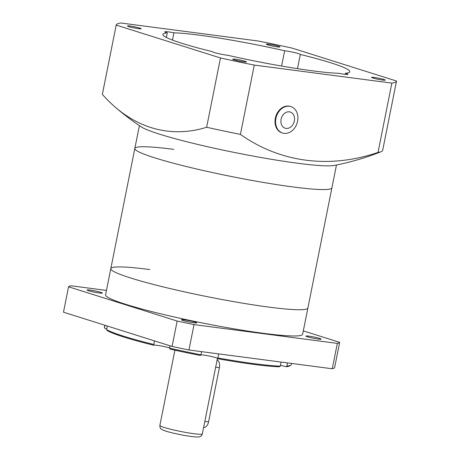 <?xml version="1.0" encoding="UTF-8"?>
<svg xmlns="http://www.w3.org/2000/svg" width="460" height="460" viewBox="0 0 460 460"><rect width="100%" height="100%" fill="white"/><g stroke="black" fill="none" stroke-linecap="round" stroke-linejoin="round"><path stroke-width="0.69" d="M173.84 149.379A100.481 8.579 -168.7 0 0 134.826 148.465A100.481 8.579 11.3 0 0 188.761 167.112A100.481 8.579 11.3 0 0 292.888 186.933A100.481 8.579 11.3 0 0 331.896 187.847A100.481 8.579 -168.7 0 1 292.888 186.933A100.481 8.579 -168.7 0 1 188.761 167.112A100.481 8.579 -168.7 0 1 134.826 148.465L110.814 268.646A100.481 8.579 -168.7 0 0 164.743 287.287A100.481 8.579 -168.7 0 0 268.87 307.108A100.481 8.579 -168.7 0 0 307.884 308.022A100.481 8.579 -168.7 0 1 268.87 307.108A100.481 8.579 -168.7 0 1 164.743 287.287A100.481 8.579 -168.7 0 1 110.814 268.646A100.481 8.579 -168.7 0 1 149.828 269.56M169.625 347.875A9.528 0.811 11.3 0 0 157.406 345.379A9.528 0.811 11.3 0 0 153.732 345.247A94.415 8.061 -168.7 0 1 107.324 330.613L106.57 329.561L107.284 326.002M106.57 329.561A95.283 8.136 11.3 0 0 153.876 344.482L154.589 340.923M201.003 354.786A9.528 0.811 -168.7 0 1 203.147 355.011A9.528 0.811 -168.7 0 1 217.936 358.432M200.997 354.798L200.37 355.482A94.415 8.061 -168.7 0 1 170.062 349.1L169.562 348.18A95.283 8.136 11.3 0 0 200.997 354.798L201.63 351.653M280.307 366.137A95.283 8.136 11.3 0 1 254.294 363.688A95.283 8.136 11.3 0 1 217.885 357.96L217.954 358.771A94.415 8.061 -168.7 0 0 253.609 364.372A94.415 8.061 -168.7 0 0 279.185 366.792L280.307 366.137L281.123 362.072M90.079 290.082A7.797 0.667 11.3 0 0 87.055 290.007A7.797 0.667 11.3 0 0 91.235 291.456A7.797 0.667 11.3 0 0 99.314 292.991A7.797 0.667 11.3 0 0 102.344 293.066A7.797 0.667 11.3 0 0 98.158 291.617A7.797 0.667 11.3 0 0 90.079 290.082M184.414 319.838A7.797 0.667 11.3 0 0 181.389 319.763A7.797 0.667 11.3 0 0 185.575 321.212A7.797 0.667 11.3 0 0 193.654 322.747A7.797 0.667 11.3 0 0 196.679 322.822A7.797 0.667 11.3 0 0 192.493 321.373A7.797 0.667 11.3 0 0 184.414 319.838M308.896 336.145A7.797 0.667 11.3 0 0 305.871 336.076A7.797 0.667 11.3 0 0 310.051 337.525A7.797 0.667 11.3 0 0 318.13 339.06A7.797 0.667 11.3 0 0 321.16 339.129A7.797 0.667 11.3 0 0 316.974 337.686A7.797 0.667 11.3 0 0 308.896 336.145M336.461 165.008L302.64 334.259A100.481 8.579 -168.7 0 1 263.626 333.345A100.481 8.579 -168.7 0 1 159.505 313.524A100.481 8.579 -168.7 0 1 105.57 294.883L110.814 268.646M303.312 330.884L339.658 342.343L334.587 367.735A138.592 11.833 -168.7 0 1 332.264 368.77L337.335 343.384L194.028 324.605L188.951 349.991L332.264 368.77M188.951 349.991A138.592 11.833 -168.7 0 1 172.086 346.443L177.163 321.051L68.551 286.793L63.48 312.185L172.086 346.443M287.546 362.911L286.913 366.056A95.283 8.136 11.3 0 0 290.806 365.171L289.788 365.844A94.415 8.061 -168.7 0 1 286.068 366.712A9.528 0.811 11.3 0 0 280.456 365.389M104.811 325.22L104.414 327.215A95.283 8.136 11.3 0 0 104.449 327.641L105.116 328.612A9.528 0.811 -168.7 0 1 106.709 328.877M104.926 325.26L104.449 327.641M170.039 345.799L169.562 348.18M217.885 357.96L218.701 353.889M290.806 365.171A95.283 8.136 11.3 0 0 291.283 364.556L291.508 363.434M286.913 366.056L286.068 366.712M68.551 286.793A138.592 11.833 -168.7 0 1 70.874 285.758L106.461 290.421M194.028 324.605A138.592 11.833 -168.7 0 1 177.163 321.051M339.658 342.343A138.592 11.833 -168.7 0 1 337.335 343.384M204.844 421.377L208.57 421.866A6.929 4.261 97.5 0 1 203.63 427.449M208.57 421.866L219.391 367.701A6.929 4.261 97.5 0 0 217.143 359.852M288.88 106.093A13.857 10.862 107.5 0 0 275.557 117.288A13.857 10.862 107.5 0 0 282.009 132.854A13.857 10.862 -72.5 0 1 275.344 118.214A13.857 10.862 -72.5 0 1 290.346 106.415A13.857 10.862 107.5 0 0 288.88 106.093M269.042 44.258A6.975 0.598 11.3 0 0 266.346 44.246A6.975 0.598 11.3 0 0 270.342 45.551A6.975 0.598 11.3 0 0 277.299 46.862A6.975 0.598 11.3 0 0 279.973 46.972A6.975 0.598 11.3 0 0 276.523 45.695A6.975 0.598 11.3 0 0 269.042 44.258M374.262 77.447A6.975 0.598 11.3 0 0 371.571 77.435A6.975 0.598 11.3 0 0 375.561 78.74A6.975 0.598 11.3 0 0 382.524 80.051A6.975 0.598 11.3 0 0 385.198 80.161A6.975 0.598 11.3 0 0 381.748 78.884A6.975 0.598 11.3 0 0 374.262 77.447M235.422 59.254A6.975 0.598 11.3 0 0 232.731 59.242A6.975 0.598 11.3 0 0 236.722 60.547A6.975 0.598 11.3 0 0 243.685 61.858A6.975 0.598 11.3 0 0 246.353 61.968A6.975 0.598 11.3 0 0 242.903 60.691A6.975 0.598 11.3 0 0 235.422 59.254M130.197 26.059A6.975 0.598 11.3 0 0 127.506 26.053A6.975 0.598 11.3 0 0 131.497 27.358A6.975 0.598 11.3 0 0 138.46 28.669A6.975 0.598 11.3 0 0 141.134 28.773A6.975 0.598 11.3 0 0 137.684 27.502A6.975 0.598 11.3 0 0 130.197 26.059M166.382 37.45L167.296 32.884A95.283 8.136 11.3 0 0 162.926 34.385A95.283 8.136 11.3 0 0 212.388 51.658A9.528 0.811 11.3 0 0 217.689 53.429A9.528 0.811 11.3 0 0 227.378 55.263A9.528 0.811 11.3 0 0 228.079 55.355A95.283 8.136 11.3 0 0 312.806 70.857A95.283 8.136 11.3 0 0 338.819 73.312A9.528 0.811 11.3 0 0 344.212 74.209A9.528 0.811 11.3 0 0 347.909 74.301A9.528 0.811 11.3 0 0 345.431 73.226A95.283 8.136 11.3 0 0 349.796 71.725A95.283 8.136 11.3 0 0 300.334 54.458L297.493 68.661M281.589 66.044L284.648 50.761A95.283 8.136 11.3 0 0 173.903 32.804A9.528 0.811 11.3 0 0 168.509 31.901A9.528 0.811 11.3 0 0 164.812 31.815A9.528 0.811 11.3 0 0 167.296 32.884M300.334 54.458A9.528 0.811 11.3 0 0 295.032 52.681A9.528 0.811 11.3 0 0 285.344 50.847A9.528 0.811 11.3 0 0 284.648 50.761M115.046 106.996A234.197 144.089 97.5 0 1 102.356 94.375L116.202 25.076L220.484 57.966L206.632 127.27A234.197 144.089 97.5 0 1 151.144 127.598A234.197 144.089 97.5 0 1 115.046 106.996A259.865 259.865 0 0 0 141.3 126.902A100.481 8.579 11.3 0 0 159.557 134.165A100.481 8.579 11.3 0 0 297.62 163.237A100.481 8.579 11.3 0 0 334.207 165.451A259.865 259.865 0 0 0 381.167 151.679A142.928 12.201 11.3 0 0 382.668 150.362A142.928 12.201 11.3 0 0 382.674 150.334M345.207 74.33L345.431 73.226M220.484 57.966A142.928 12.201 11.3 0 0 254.271 65.079L391.868 83.11A142.928 12.201 11.3 0 0 396.514 81.063A142.928 12.201 11.3 0 0 396.52 81.035L292.244 48.145A142.928 12.201 11.3 0 0 258.451 41.032L120.853 23A142.928 12.201 11.3 0 0 116.207 25.053A142.928 12.201 11.3 0 0 116.202 25.076M206.632 127.27A142.928 12.201 11.3 0 0 240.419 134.383L254.271 65.079M391.868 83.11L378.022 152.415A142.928 12.201 11.3 0 0 381.167 151.679M378.022 152.415A234.197 183.54 -72.5 0 1 240.419 134.383M173.903 32.804L172.448 40.066M135.389 28.175A5.888 0.5 11.3 0 0 133.038 27.703M240.614 61.364A5.888 0.5 11.3 0 0 238.263 60.892M379.454 79.557A5.888 0.5 11.3 0 0 377.102 79.085M274.229 46.368A5.888 0.5 11.3 0 0 271.883 45.896M289.369 111.837A8.476 6.641 -72.5 0 1 294.342 120.986A8.476 6.641 -72.5 0 1 286.062 128.403A8.476 6.641 -72.5 0 1 281.089 119.249A8.476 6.641 -72.5 0 1 289.369 111.837M297.568 121.233A13.857 10.862 -72.5 0 1 284.027 133.354A13.857 10.862 -72.5 0 1 282.566 133.026A13.857 10.862 -72.5 0 1 275.902 118.392A13.857 10.862 -72.5 0 1 289.443 106.271A13.857 10.862 -72.5 0 1 290.904 106.593A13.857 10.862 -72.5 0 1 297.568 121.233M217.471 358.202L202.342 433.912A21.654 1.851 -168.7 0 1 193.936 433.717A21.654 1.851 -168.7 0 1 171.494 429.444A21.654 1.851 -168.7 0 1 159.873 425.425L174.903 350.181M215.671 367.212L219.391 367.701M202.342 433.912C201.647 435.516 201.095 436.31 200.686 436.293C198.869 436.787 200.893 437.523 191.429 436.505C182.861 435.407 169.159 432.44 164.093 430.52C160.201 428.605 159.994 428.76 159.873 425.425M102.356 94.352L116.207 25.053M134.826 148.465L139.391 125.626M382.668 150.362L396.514 81.063M282.566 133.026L282.009 132.854M290.904 106.593L290.346 106.415"/></g></svg>
